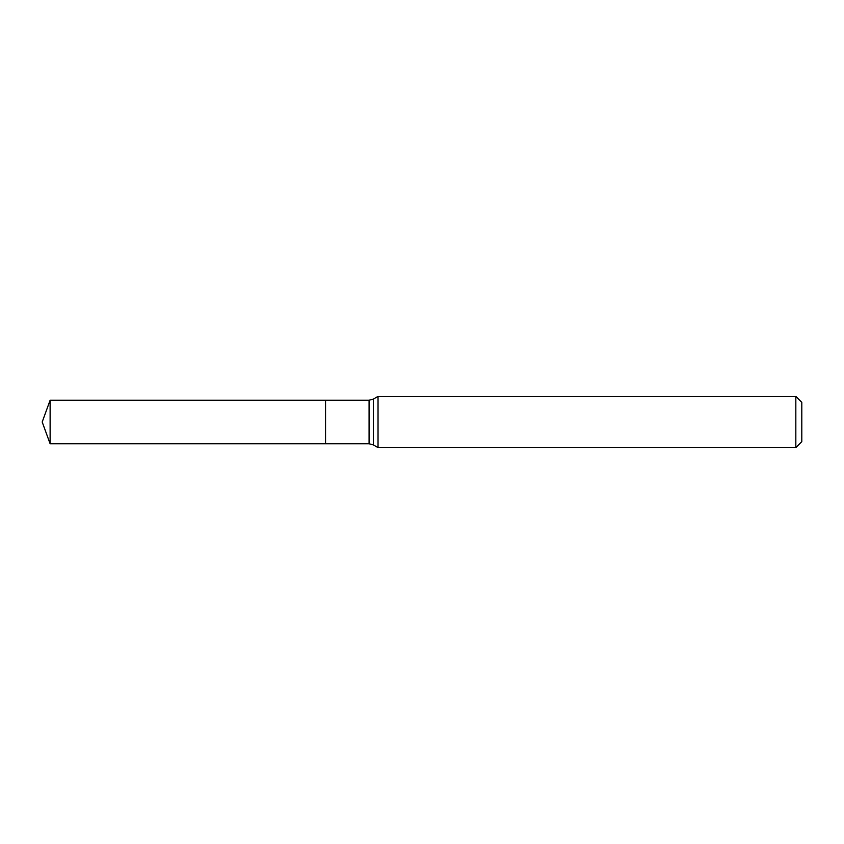 <?xml version="1.0" encoding="UTF-8"?>
<svg xmlns="http://www.w3.org/2000/svg" width="844" height="844" viewBox="0 0 844 844"><rect width="100%" height="100%" fill="white"/><g stroke="black" fill="none" stroke-linecap="round" stroke-linejoin="round"><path stroke-width="1.27" d="M378.028 396.395L378.028 447.605L795.829 447.605L795.829 396.395L378.028 396.395L373.354 399.096L373.354 444.904L378.028 447.605M795.829 396.395L801.8 402.366L801.8 441.634L795.829 447.605M373.354 444.904L369.081 443.765L325.552 443.765L325.552 400.235L50.123 400.235L50.123 443.765L42.2 422L50.123 400.235M50.123 443.765L325.552 443.765L325.552 400.235L369.081 400.235L373.354 399.096M369.081 443.765L369.081 400.235"/></g></svg>
